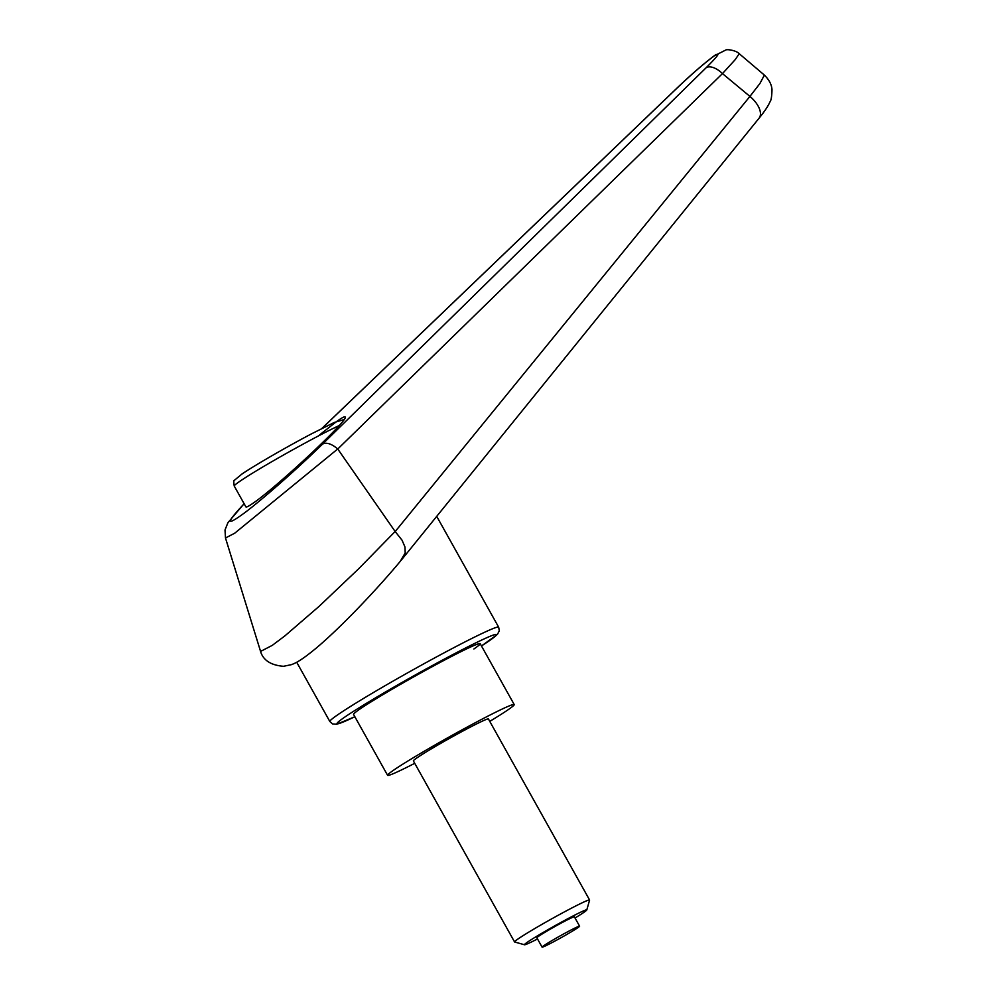 <?xml version="1.0" encoding="UTF-8"?>
<svg xmlns="http://www.w3.org/2000/svg" width="997" height="997" viewBox="0 0 997 997"><rect width="100%" height="100%" fill="white"/><g stroke="black" fill="none" stroke-linecap="round" stroke-linejoin="round"><path stroke-width="1.5" d="M260.205 650.218C262.56 659.84 270.324 665.198 283.484 666.295L291.186 664.712C295.685 663.179 301.468 660.251 315.825 648.436C339.316 628.808 374.897 591.782 400.246 561.386L405.193 552.961L404.981 547.029L402.04 540.187L395.136 531.488L358.621 568.813L319.202 606.263L284.818 635.949L272.206 645.408L261.451 650.966L260.205 650.218L225.484 537.994L234.756 533.171M489.764 721.379A72.519 3.427 150.8 0 0 507.934 709.864A72.519 3.427 150.8 0 0 514.203 704.555A72.519 3.427 150.8 0 0 464.203 728.682A72.519 3.427 150.8 0 0 393.865 770.008A72.519 3.427 150.8 0 0 387.596 775.317L353.561 714.425A72.519 3.427 -29.2 0 1 359.842 709.116A72.519 3.427 -29.2 0 1 430.168 667.791A72.519 3.427 -29.2 0 1 480.18 643.663A72.519 3.427 -29.2 0 1 473.899 648.972M336.849 421.332L338.606 420.111C342.582 417.394 344.763 416.347 345.174 416.97C349.897 418.84 275.259 488.605 252.403 503.672C248.427 506.389 246.247 507.436 245.848 506.812L234.245 486.05A65.266 3.091 150.8 0 1 239.878 481.277A65.266 3.091 150.8 0 1 315.987 437.222A65.266 3.091 150.8 0 1 339.13 425.594M319.775 434.754L336.699 421.444M395.136 531.488L337.771 449.011L722.464 73.604L735.263 59.583L739.226 53.701L764.387 75.099L759.913 83.524L749.931 96.41L395.186 531.551M234.769 533.158L337.734 448.974C331.453 443.702 326.393 442.082 322.542 444.114C298.402 467.767 264.068 498.051 245.075 512.483C225.833 526.615 225.521 523.699 244.128 503.747M739.226 53.701C736.272 50.386 726.776 48.978 725.691 50.074L714.5 55.72C721.03 51.657 718.226 55.682 706.075 67.808A16.114 8.3 45.5 0 1 722.464 73.604A27173.26 23817.532 36.7 0 1 749.931 96.41A21.485 11.241 -141 0 1 759.029 118.244L401.305 560.102M321.981 428.411L678.421 86.776A16.114 6.331 -133.8 0 0 678.072 87.051L321.857 428.473M678.421 86.776C693.027 72.968 705.053 62.624 714.5 55.72M387.596 775.317A72.519 3.427 150.8 0 0 414.74 763.316M537.52 938.962A35.705 1.695 -29.2 0 1 524.522 944.77A35.705 1.695 -29.2 0 1 527.538 942.103A35.705 1.695 -29.2 0 1 562.881 921.365A35.705 1.695 -29.2 0 1 586.784 909.974A35.705 1.695 -29.2 0 1 583.694 912.492A35.705 1.695 -29.2 0 1 575.032 917.988M524.522 944.77L514.651 941.991A42.971 2.031 -29.2 0 1 514.552 941.928A42.971 2.031 -29.2 0 1 518.278 938.788A42.971 2.031 -29.2 0 1 559.953 914.299A42.971 2.031 -29.2 0 1 589.588 899.992A42.971 2.031 -29.2 0 1 589.588 900.104L586.784 909.974M514.552 941.928L413.381 760.898A42.971 2.031 -29.2 0 1 417.107 757.757A42.971 2.031 -29.2 0 1 458.782 733.269A42.971 2.031 -29.2 0 1 488.418 718.974L589.588 899.992M543.951 945.58A21.485 1.022 150.8 0 0 542.094 947.15A21.485 1.022 150.8 0 0 556.912 939.997A21.485 1.022 150.8 0 0 577.749 927.758A21.485 1.022 150.8 0 0 579.606 926.188A21.485 1.022 150.8 0 0 564.788 933.329A21.485 1.022 150.8 0 0 543.951 945.58M542.094 947.15L536.86 937.778A21.485 1.022 -29.2 0 1 538.716 936.208A21.485 1.022 -29.2 0 1 559.554 923.97A21.485 1.022 -29.2 0 1 574.372 916.816L579.606 926.188M481.464 645.969L497.403 634.441L499.298 630.789L498.662 627.188A96.697 4.574 150.8 0 0 450.956 649.197A96.697 4.574 150.8 0 0 338.207 714.463A96.697 4.574 150.8 0 0 329.845 721.529L296.695 662.232M329.845 721.529L332.574 723.972L336.662 724.271L354.857 716.731A91.325 4.324 -29.2 0 1 354.384 710.786A91.325 4.324 -29.2 0 1 451.529 655.278A91.325 4.324 -29.2 0 1 488.692 641.171A91.325 4.324 -29.2 0 1 481.451 645.956M758.929 118.369A21.485 11.241 -141 0 0 759.029 118.257C764.525 111.502 768.139 106.106 769.871 102.055C771.13 100.66 771.84 96.522 771.99 89.618C771.666 84.608 769.123 79.772 764.375 75.111M706.075 67.808L322.542 444.114M311.326 433.932A59.895 2.829 150.8 0 0 241.486 474.36M498.662 627.188L436.711 516.346M225.484 537.994L225.01 529.993L227.889 522.764L244.091 503.684M716.033 54.461C705.639 62.038 692.99 72.906 678.072 87.051M344.052 419.575L334.282 422.454L311.438 433.869C287.086 446.668 254.596 465.425 242.072 473.936L234.457 480.242C233.684 480.031 233.61 481.975 234.245 486.05M514.203 704.555L480.18 643.663"/></g></svg>
